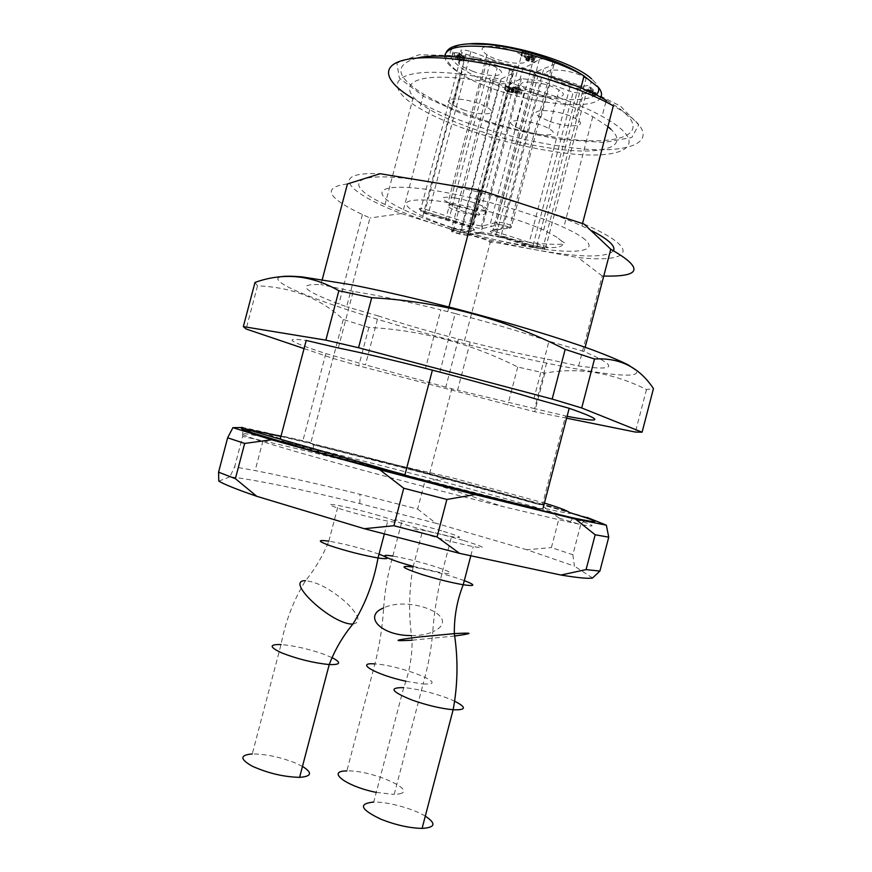 <?xml version="1.0" encoding="UTF-8"?>
<svg xmlns="http://www.w3.org/2000/svg" width="872" height="872" viewBox="0 0 872 872"><rect width="100%" height="100%" fill="white"/><g stroke="black" fill="none" stroke-linecap="round" stroke-linejoin="round"><path stroke-width="0.65" stroke-dasharray="4.36 3.27" d="M613.517 250.7C606.269 258.068 580.011 257.72 534.765 249.665C505.128 244.193 475.229 236.737 445.08 227.33C421.198 219.809 401.196 212.201 385.043 204.495L412.936 98.481C446.965 119.039 509.902 139.019 561.819 146.354C634.762 157.93 673.903 139.324 613.321 105.861M561.263 139.498L603.762 142.463L631.829 137.525L638.686 124.805L620.406 106.068L578.539 85.02C540.847 71.428 502.621 61.694 463.871 55.808L419.17 54.751L396.88 63.067L399.387 78.12L423.65 96.389L463.588 114.494C495.667 125.546 528.225 133.885 561.263 139.498M385.043 204.495C339.524 183.469 352.68 169.037 427.563 181.507C462.215 187.338 497.683 196.091 533.98 207.754C552.739 213.891 568.718 219.951 581.907 225.935L592.055 230.829M279.432 277.002L277.808 278.408C275.443 293.853 497.323 357.782 594.813 371.908C626.913 376.802 640.571 376.148 635.808 369.968M254.984 282.441L257.502 285.885C291.826 287.073 320.416 298.279 343.263 319.523L368.878 327.425C421.263 330.205 470.891 343.394 517.728 367.014L544.826 373.129C578.18 367.025 612.068 372.475 646.49 389.501L653.455 388.618M646.49 389.501L635.394 432.054M544.826 373.129L534.721 411.748L358.774 365.848L333.028 358.392L304.055 348.593M566.604 418.178L534.721 411.748M517.728 367.014L507.722 405.251M368.878 327.425L358.774 365.848M343.263 319.523L333.028 358.392M257.502 285.885L246.122 328.995M585.145 347.274L584.033 351.525C618.684 366.316 616.886 371.145 578.637 366.033L547.583 359.177C524.988 355.078 499.187 349.378 470.193 342.097L457.593 390.155L451.849 388.781L445.81 387.113L458.4 339.088C429.307 331.524 402.613 323.806 378.317 315.947L365.455 364.867L325.823 353.574C288.774 341.562 282.234 337.192 306.203 340.451M445.81 387.113L365.455 364.867M347.427 183.948C321.724 187.338 326.717 197.541 362.414 214.556L369.979 217.978L346.609 306.781L338.881 303.957C302.312 290.158 296.327 283.705 320.918 284.588L322.237 279.574M584.109 224.093C642.446 249.25 631.023 263.235 578.038 257.556L492.8 242.024L401.229 213.542C346.26 192.407 328.079 171.501 380.083 173.724M401.229 213.542L369.979 217.978M338.325 347.972L353.204 291.401C375.952 294.91 405.164 301.069 440.84 309.898L425.492 368.387M439.826 372.082L455.184 313.549C491.307 322.956 522.568 332.178 548.957 341.192L533.969 398.45M578.637 366.033L602.181 275.955L603.773 276.021M602.181 275.955L578.038 257.556M492.8 242.024L490.206 242.558L488.037 240.835M470.193 342.097L458.4 339.088M584.033 351.525L548.957 341.192M455.184 313.549L440.84 309.898M353.204 291.401L320.918 284.588M378.317 315.947L346.609 306.781M567.094 416.315L534.645 408.619L547.583 359.177M534.645 408.619L457.593 390.155M333.638 356.059L310.857 442.638L313.124 444.829L429.373 474.499L451.849 388.781M464.427 340.832L490.206 242.558M280.359 438.594C257.469 431.16 264.968 431.88 302.878 440.742L310.857 442.638M281.133 439.39L282.506 441.025L389.392 470.564M447.816 311.369L448.96 306.988M407.224 475.818C352.931 461.495 303.892 447.772 282.506 441.025M404.913 474.858L539.746 509.063L543.114 508.06C565.089 513.041 573.885 514.535 569.536 512.54L542.613 503.853L565.568 416.02M429.373 474.499L539.648 504.681L542.613 503.853M539.648 504.681C500.844 493.203 430.648 474.281 371.08 459.152L313.124 444.829M257.447 439.978C292.807 451.729 416.881 485.508 503.286 506.687L570.081 522.306C624.09 533.719 571.465 516.715 489.519 494.282C432.785 478.673 364.409 460.939 313.277 448.59L261.164 436.654C236.824 431.607 235.582 432.719 257.447 439.978M280.926 436.436L313.462 444.197C365.03 456.786 433.951 474.695 491.198 490.347L569.841 512.682M559.094 518.11L580.708 524.628L572.85 554.734L551.387 547.583L559.094 518.11L538.951 503.318L447.772 478.39L424.98 481.006L417.623 509.063L360.005 494.304C319.207 484.2 284.239 476.297 255.115 470.586L234.623 466.891L242.656 436.436L262.963 440.818C306.606 450.704 359.449 463.795 421.503 480.091M242.656 436.436L242.885 427.509C277.786 434.572 366.785 456.83 447.772 478.39M538.951 503.318L587.118 517.423L580.708 524.628M417.623 509.063L436 523.309L359.82 503.58C301.145 489.192 257.84 480.265 229.892 476.788L234.623 466.891M229.892 476.788L218.796 481.148M572.85 554.734L574.408 566.124L526.808 549.763L551.387 547.583M592.557 577.973L574.408 566.124M526.808 549.763L436 523.309M441.712 530.819C426.735 526.492 413.524 523.189 402.047 520.911C390.776 518.927 391.702 520.126 404.837 524.497C421.089 529.5 436.665 533.544 451.565 536.607C464.907 538.82 461.626 536.89 441.712 530.819M379.505 515.723C364.202 511.297 350.446 507.864 338.227 505.444C326.488 503.395 327.153 504.55 340.211 508.91C356.495 513.913 372.333 517.99 387.702 521.129C401.512 523.429 398.777 521.63 379.505 515.723M463.119 540.368C448.001 535.975 434.529 532.596 422.724 530.231C410.429 528.051 410.908 529.228 424.152 533.751C440.785 538.983 457.135 543.267 473.213 546.613C488.135 549.098 484.767 547.017 463.119 540.368M417.252 58.032C393.512 64.659 395.615 76.703 423.574 94.154C454.53 113.011 512.017 131.291 559.323 137.831C625.954 148.185 660.595 130.637 606.291 100.335M555.66 151.804C622.227 162.454 656.583 145.995 602.094 116.347C562.495 94.165 482.085 72.867 435.815 72.322C389.097 71.504 386.372 89.118 419.814 108.455C450.889 126.876 508.42 145.025 555.66 151.804M607.904 126.593L592.764 116.684C557.524 96.89 486.009 77.848 444.404 77.216C402.384 76.322 399.409 92.051 429.765 109.567C457.549 125.982 509.172 142.256 551.377 148.251C599.424 155.554 630.827 148.044 610.923 129.263M582.572 237.642C601.647 251.376 576.61 254.809 533.315 247.604C490.097 240.498 434.191 224.224 403.464 209.596C372.333 194.925 374.012 184.123 415.268 188.047C456.1 191.753 527.702 210.73 563.781 227.385C571.956 231.113 578.223 234.535 582.572 237.642M509.51 88.475L513.074 88.737L508.223 87.353L509.51 88.475L508.572 92.051L507.286 90.928L512.137 92.312L508.572 92.051M556.968 237.239L543.67 230.099C516.682 217.684 463.25 203.427 432.109 200.353C401.131 198.413 398.024 203.732 422.789 216.321C430.801 220.071 440.545 223.864 452.023 227.679C504.605 245.653 574.724 254.918 561.088 240.672L556.968 237.239M508.223 87.353L507.286 90.928M451.99 55.786L451.99 56.778L453.767 57.062L453.745 56.331L458.912 57.476C460.383 58.522 459.642 58.806 456.666 58.326L461.353 59.994C462.116 61.236 460.689 61.138 457.07 59.688L462.923 61.432L463.73 61.073L462.988 60.135L460.187 59.067C461.888 59.056 462.007 58.566 460.536 57.574L451.99 55.786L452.982 52.015L461.528 53.792C462.999 54.783 462.879 55.296 461.168 55.307L460.187 59.067M491.012 59.143L514.197 67.438C518.088 68.714 520.966 69.052 522.84 68.452L532.247 63.896L539.43 59.274C542.994 58.304 547.518 59.122 552.99 61.738C554.974 63.002 555.29 63.928 553.916 64.517L534.307 72.572L535.201 74.687L569.852 87.364L578.016 88.366L586.692 91.07C589.374 93.097 588.262 93.936 583.346 93.576L573.177 92.312L541.654 81.063L521.38 78.611L509.019 84.377L499.373 83.189L490.576 80.366C488.091 78.491 489.039 77.717 493.41 78.033L501.138 78.981L513.445 73.008L512.518 70.948L461.942 52.68C458.966 49.442 461.964 49.061 470.935 51.513L491.012 59.143L449.538 217.074L448.372 219.112L471.839 226.546C476.875 228.039 480.527 228.693 482.794 228.486L498.076 224.704C500.223 223.886 512.736 227.886 509.074 228.213L499.678 229.325L501.117 229.151L501.967 227.974L511.363 226.84C512.638 226.633 512.245 226.033 510.164 225.052C504.572 222.905 500.081 221.946 496.713 222.164L490.195 224.224L491.525 226.731M499.678 229.325L490.816 231.036C489.497 231.538 491.154 232.573 495.797 234.132L528.77 244.563L529.25 242.362L496.964 232.115L494.184 231.08L493.094 229.707L501.967 227.974L543.888 68.092M528.77 244.563L537.534 246.155C545.654 248.291 547.093 249.218 541.828 248.923L532.498 247.223L532.988 245.708L543.027 247.528C547.845 248.248 548.848 247.855 546.025 246.351L529.25 242.362L569.852 87.364M532.498 247.223L500.583 237.14L501.128 235.614L532.988 245.708L573.177 92.312M500.583 237.14L480.287 233.195M480.374 233.14L481.126 232.028L501.128 235.614L541.654 81.063M479.153 233.282L468.853 235.407M468.951 235.342L469.681 234.263L481.126 232.028L521.38 78.611M501.138 78.981L461.452 230.164L462.443 232.584L474.085 230.241C475.349 229.739 473.649 228.704 468.983 227.145L424.49 213.324C418.211 210.664 419.367 210.359 427.988 212.397L448.372 219.112M486.707 61.443L445.636 219.755M504.278 89.151L507.918 92.279L513.39 92.563L504.278 89.151L505.226 85.565L506.316 85.696L507.787 86.982L506.85 90.557M511.995 90.121L515.592 93.249L521.565 94.002L516.257 93.021L515.167 92.061L519.745 92.639L514.742 91.691L513.521 90.623L518.186 90.895L511.995 90.121L512.943 86.524L519.134 87.287L518.611 91.266M587.859 93.816L595.031 96.389L589.745 91.124L587.979 90.906L592.132 95.015L587.859 93.816L588.84 90.056L591.009 90.612L593.113 91.266L592.132 95.015M528.508 56.07L534.264 57.487L533.817 56.527L521.979 51.688L531.658 52.767L532.389 53.465L525.206 52.669L535.386 56.527C537.294 58.446 535.332 58.718 529.489 57.356L527.309 56.331L526.285 60.244L528.465 61.269C534.307 62.642 536.269 62.37 534.351 60.462L524.17 56.615L531.353 57.421L530.623 56.724L520.944 55.634L532.781 60.451L533.228 61.411L525.729 59.863L526.764 55.939L528.508 56.07L527.484 59.994M526.285 60.244L525.729 59.863M461.168 55.307L464.711 57.323L456.329 55.732L455.348 59.481M456.329 55.732L457.844 55.797L456.863 59.547M457.844 55.797L458.051 55.939C461.68 57.389 463.108 57.487 462.345 56.233L458.552 55.198L457.56 58.947M458.552 55.198L457.658 54.565L456.666 58.326M457.658 54.565C460.623 55.045 461.375 54.751 459.904 53.693L454.737 52.56L453.767 57.062M454.759 53.29L452.982 53.007L451.99 56.778M452.982 53.007L452.982 52.015M532.247 63.896L490.195 224.224L481.497 226.022L472.973 224.507L429.198 210.37C420.195 207.95 417.317 207.874 420.555 210.152L471.708 226.469L472.82 227.81L461.452 230.164L453.832 228.791C449.538 228.148 448.699 228.519 451.304 229.914L469.681 234.263L509.019 84.377M596.034 83.385L591.565 78.818L596.034 83.385L598.17 87.026M506.316 85.696L505.368 89.282M507.787 86.982L512.638 87.821L514.327 88.988L513.161 89.227L512.224 92.803M513.161 89.227L508.856 88.715L507.918 92.279M508.856 88.715L505.226 85.565M519.134 87.287L518.186 90.895M519.548 87.658L514.458 87.026L513.521 90.623M514.458 87.026L515.679 88.105L514.742 91.691M515.679 88.105L520.268 88.682L519.32 92.269M520.268 88.682L519.745 92.639M520.682 89.042L516.104 88.475L515.167 92.061M516.104 88.475L517.205 89.445L516.257 93.021M517.205 89.445L522.088 90.056L521.14 93.642M522.088 90.056L521.565 94.002M522.502 90.426L516.529 89.674L515.592 93.249M516.529 89.674L512.943 86.524M593.113 91.266L588.971 87.124L587.979 90.906M588.971 87.124L590.726 87.342L589.745 91.124M590.726 87.342L596.012 92.639L595.031 96.389M596.012 92.639L594.889 92.497L593.908 96.247M594.889 92.497L589.472 90.688L588.491 94.427M589.472 90.688L588.84 90.056M522.72 52.222L521.685 56.168M521.979 51.688L520.944 55.634M531.658 52.767L530.623 56.724M532.389 53.465L531.353 57.421M525.206 52.669L524.17 56.615M527.309 56.331L526.764 55.939M524.889 57.247C535.681 66.752 501.476 64.277 486.881 54.718C478.488 48.505 481.224 45.758 495.078 46.478C505.302 47.829 514.131 50.609 521.576 54.805L524.889 57.247M549.643 121.371C569.176 128.511 590.289 126.549 575.52 118.603C558.331 108.564 522.601 107.746 540.902 117.556L549.643 121.371M575.52 118.603L586.137 78.066C600.786 86.459 579.455 89.26 559.988 81.903L551.3 77.913C534.405 68.343 565.045 66.981 583.815 76.801M524.246 130.702C542.602 137.307 562.178 135.912 548.891 128.653C533.152 119.279 498.304 117.556 515.221 126.778L524.246 130.702M534.133 93.021L525.151 88.911C508.387 79.156 543.43 80.061 559.017 90.012C572.196 97.697 552.434 99.822 534.133 93.021M473.049 71.428L463.272 66.926C445.963 56.724 480.973 57.628 497.116 68.049C510.534 75.973 491.677 78.338 473.049 71.428M463.01 109.665C481.693 116.379 500.365 114.733 486.827 107.245C470.509 97.446 435.717 95.713 453.178 105.349L463.01 109.665M425.296 816.138C413.088 808.617 387.702 801.695 373.728 802.055L403.714 687.627C417.099 688.488 441.832 695.082 454.595 701.197M302.475 766.412L294.278 762.542C279.225 756.852 265.219 753.986 252.259 753.942L281.035 644.539C293.711 645.607 307.642 648.724 322.814 653.869L332.058 657.641M399.376 793.902C418.157 790.239 370.273 769.682 346.86 770.957L374.927 663.93C397.73 664.944 446.224 683.027 428.141 684.051L423.105 683.997L394.177 794.436L399.376 793.902M376.268 792.386L394.177 794.436M467.752 235.484L458.912 233.881C451.064 231.81 449.472 230.884 454.149 231.08L462.443 232.584M510.349 87.614L509.401 91.2M512.017 87.952L511.079 91.538M513.074 88.737L512.137 92.312M512.594 88.835L511.657 92.41M456.329 205.52C475.534 208.811 489.606 217.869 470.64 214.501C452.154 211.362 437.319 202.282 456.329 205.52M514.197 67.438L472.973 224.507L471.839 226.546M522.84 68.452L481.497 226.022L482.794 228.486M539.43 59.274L496.713 222.164L498.076 224.704M553.916 64.517L511.363 226.84L510.491 228.05L509.074 228.213M490.816 231.036L492.255 230.851L493.094 229.707L534.307 72.572M495.797 234.132L496.964 232.115L537.915 75.929M537.534 246.155L537.294 243.811L578.016 88.366M541.828 248.923L543.027 247.528L583.346 93.576M458.912 233.881L460.165 232.541L499.373 83.189M454.149 231.08L453.832 228.791L493.41 78.033M513.445 73.008L472.82 227.81L474.085 230.241M509.717 69.662L468.842 225.39L468.983 227.145M465.833 54.424L424.49 213.324M470.935 51.513L429.198 210.37L427.988 212.397M600.754 97.326C592.491 114.984 497.858 98.242 460.307 73.542C450.192 67.188 444.993 61.465 444.709 56.386M455.293 197.988C441.701 196.2 439.303 197.682 448.088 202.446C465.681 211.068 501.771 214.872 481.944 205.825C474.281 202.446 465.397 199.83 455.293 197.988M459.337 52.8L458.345 56.582M463.13 55.939L462.138 59.699M464.711 57.323L463.73 61.073M463.915 57.694L462.923 61.432M460.994 55.666L460.013 59.427M454.737 52.56L453.745 56.331M595.936 94.895C583.215 104.891 529.38 98.154 489.781 82.524C449.472 67.079 435.379 46.412 468.82 43.862M512.638 87.821L511.701 91.407M514.327 88.988L513.39 92.563M591.009 90.612L590.028 94.372M592.644 91.615L591.663 95.353M530.198 57.018L529.173 60.931M534.264 57.487L533.228 61.411M532.53 55.895L531.495 59.83M526.383 53.148L525.347 57.094M529.228 54.119L528.192 58.064M533.075 55.459L532.04 59.405M529.489 57.356L528.465 61.269M454.683 636.015L412.107 640.212C412.238 656.431 409.437 672.236 403.714 687.627M464.307 580.61L453.527 576.992C438.442 572.424 424.958 569.111 413.066 567.051C408.794 591.096 408.467 615.479 412.107 640.212M352.92 624.036C361.368 622.564 359.199 615.447 346.424 602.705C330.946 589.232 317.31 581.907 305.527 580.719C293.668 599.86 285.504 621.137 281.035 644.539M379.037 554.156L370.186 551.202C354.926 546.602 341.148 543.256 328.842 541.163C323.043 555.497 315.272 568.686 305.527 580.719M405.916 681.25L423.105 683.997C428.185 666.034 431.4 648.681 432.741 631.928L437.581 629.192C458.334 614.76 408.314 595.75 383.625 607.937C382.579 625.954 379.68 644.626 374.927 663.93M411.464 635.579C419.814 635.59 426.909 634.38 432.741 631.928C434.071 613.169 437.166 593.505 442.05 572.926L447.151 573.591C454.116 573.711 449.254 571.116 432.545 565.797C417.612 561.306 404.368 558.069 392.825 556.085C387.778 574.005 384.716 591.292 383.625 607.937M413.252 566.342L442.05 572.926L451.565 536.607M582.529 223.57L581.907 225.935M362.414 214.556L338.881 303.957M325.823 353.574L302.878 440.742M371.08 459.152L450.977 477.464L544.411 503.068M428.839 482.314L503.286 506.687M261.164 436.654L256.096 434.42M570.081 522.306L572.926 517.859M313.277 448.59L313.462 444.197M262.963 440.818L255.115 470.586M359.82 503.58L360.005 494.304M423.574 94.154L419.814 108.455M605.877 101.915L602.094 116.347M429.765 109.567L403.464 209.596M592.764 116.684L563.781 227.385M452.023 227.679L473.823 232.007C488.32 235.091 517.75 241.01 535.506 243.103C554.701 244.89 564.358 244.803 564.478 242.819L561.088 240.672M511.788 91.854L512.725 88.279M552.99 61.738L510.164 225.052C511.635 226.11 511.744 227.102 510.491 228.05L501.084 229.162M535.201 74.687L494.184 231.08L492.255 230.851L501.128 229.151M532.77 246.994L542.428 248.749C547.06 249.545 548.259 248.749 546.025 246.351L586.692 91.07M500.746 236.443L532.607 246.525M480.145 233.173L500.899 236.901M469.005 235.331L480.428 233.129M490.576 80.366L451.304 229.914C452.633 231.451 455.38 232.726 459.566 233.718L468.711 235.386M512.518 70.948L471.708 226.469L468.678 226.295L445.396 218.927M461.942 52.68L420.555 210.152L424.337 212.583L445.418 219.003M543.67 230.099L580.872 88.061M422.789 216.321L460.307 73.542C448.895 65.247 444.208 58.162 446.257 52.287M486.881 54.718L448.088 202.446C454.617 207.787 459.631 211.602 476.483 214.567C490.031 215.787 485.878 210.893 481.944 205.825L521.576 54.805M460.536 57.574L461.528 53.792M462.988 60.135L463.98 56.375M455.478 59.558L456.459 55.819M461.353 59.994L462.345 56.233M457.07 59.688L458.051 55.939M458.912 57.476L459.904 53.693M512.801 91.92L513.739 88.344M528.061 60.43L529.097 56.506M532.781 60.451L533.817 56.527M521.51 56.059L522.546 52.113M534.351 60.462L535.386 56.527M526.459 60.353L527.484 56.44M540.902 117.556L551.3 77.913M548.891 128.653L559.017 90.012M515.221 126.778L525.151 88.911M486.827 107.245L497.116 68.049M453.178 105.349L463.272 66.926M470.815 555.769L473.213 546.613M413.066 567.051L422.724 530.231M384.29 534.144L387.702 521.129M328.842 541.163L338.227 505.444M392.825 556.085L402.047 520.911"/><path stroke-width="1.31" d="M582.529 223.57L613.321 105.861C569.732 81.129 481.039 57.737 430.441 57.661C379.353 57.279 376.824 77.183 412.936 98.481M592.055 230.829C608.623 239.56 615.785 246.187 613.517 250.7M635.808 369.968L628.113 364.856C619.665 360.616 607.719 355.602 592.295 349.825C558.799 337.769 509.815 322.923 458.269 309.386C418.909 299.27 383.298 291.052 351.416 284.741L302.377 276.925C291.193 275.955 283.542 275.988 279.432 277.002M642.086 432.196L653.455 388.618C639.448 367.395 619.807 357.52 594.508 359.002L565.165 349.378C504.975 318.792 440.48 301.57 371.701 297.712L338.859 290.747C311.271 274.996 283.313 272.228 254.984 282.441L243.332 326.618L325.856 340.145L358.545 347.743L552.161 399.071L581.711 407.965L642.086 432.196L635.394 432.054L566.604 418.178M594.508 359.002L581.711 407.965M565.165 349.378L552.161 399.071M304.055 348.593L246.122 328.995L243.332 326.618M338.859 290.747L325.856 340.145M371.701 297.712L358.545 347.743M476.799 189.584L482.608 191.012L479.349 191.219L476.799 189.584L380.083 173.724L347.427 183.948L322.237 279.574M281.133 439.39L280.359 438.594L306.203 340.451L338.325 347.972C360.801 352.528 389.849 359.329 425.492 368.387L439.826 372.082C475.959 381.533 507.341 390.318 533.969 398.45L569.187 408.303C604.056 420.5 603.359 423.171 567.094 416.315M585.145 347.274L610.771 249.25L584.109 224.093L482.608 191.012M603.773 276.021C641.53 277.024 643.863 268.096 610.771 249.25M389.392 470.564L404.913 474.858L432.425 370.011M448.96 306.988L479.349 191.219M539.746 509.063C510.959 502.501 458.945 489.486 407.224 475.818M543.114 508.06L569.187 408.303M569.841 512.682C602.247 522.524 603.271 524.246 572.926 517.859L514.96 504.19L431.978 483.132L307.903 449.658L244.247 430.354L241.424 428.643L247.277 429.231L280.926 436.436M421.503 480.091L424.98 481.006M218.567 472.177L235.386 478.663L244.672 443.434L227.636 437.798L218.567 472.177L218.796 481.148C224.725 484.581 237.358 489.628 256.728 496.288L235.386 478.663M244.672 443.434L271.606 439.782L379.767 469.757L474.968 494.598L575.531 519.113L606.334 525.162L587.118 517.423M242.885 427.509L232.911 427.662L271.606 439.782M232.911 427.662L227.636 437.798M393.904 525.729L437.046 536.912L446.867 499.46L403.747 488.222L393.904 525.729L364.278 528.705L459.577 553.36L437.046 536.912M446.867 499.46L474.968 494.598M379.767 469.757L403.747 488.222M586.082 569.601L599.892 571.084L608.743 537.152L595.173 534.787L586.082 569.601L560.925 575.04C578.18 577.874 588.72 578.855 592.557 577.973L599.892 571.084M608.743 537.152L606.334 525.162M575.531 519.113L595.173 534.787M256.728 496.288L364.278 528.705M459.577 553.36L560.925 575.04M605.877 101.915L606.291 100.335C559.432 72.529 452.732 49.006 417.252 58.032M610.923 129.263L607.904 126.593M583.815 76.801L586.137 78.066M373.728 802.055C357.902 803.679 360.376 809.434 381.184 819.331C395.953 825.086 409.589 828.117 422.092 828.4C435.357 827.593 436.425 823.506 425.296 816.138M252.259 753.942C239.811 755.021 239.767 759.087 252.117 766.128C267.835 773.192 283.662 776.941 299.597 777.355C311.762 776.451 312.721 772.799 302.475 766.412M346.86 770.957C325.648 770.804 346.217 786.49 376.268 792.386M444.709 56.386C445.668 47.491 460.885 44.374 490.358 47.055C521.838 50.369 562.778 63.078 584.033 75.984L598.77 87.767C601.604 91.473 602.258 94.666 600.754 97.326M598.17 87.026C599.326 90.187 598.584 92.803 595.936 94.895M468.82 43.862C501.422 40.439 572.097 60.659 591.565 78.818M403.714 687.627C388.356 687.474 391.256 691.659 412.391 700.183C427.313 705.361 440.894 708.554 453.135 709.754C466.291 710.244 466.782 707.388 454.595 701.197M412.107 640.212C391.768 641.312 393.545 640.288 417.448 637.149L454.334 633.628C473.747 632.538 473.867 633.334 454.683 636.015M413.066 567.051C398.45 565.165 401.578 567.705 422.462 574.659C437.548 579.259 451.14 582.627 463.228 584.752C475.632 586.54 475.992 585.156 464.307 580.61M281.035 644.539C268.947 644.288 269.23 647.089 281.874 652.965C297.821 659.123 313.593 662.993 329.224 664.562C340.712 664.933 341.65 662.622 332.058 657.641M305.527 580.719C283.444 579.804 332.733 625.355 352.92 624.036C342.87 636.135 334.979 649.64 329.224 664.562L299.597 777.355M328.842 541.163C316.983 539.55 317.539 541.12 330.499 545.861C346.707 551.169 362.556 555.213 378.034 557.982C389.708 559.628 390.046 558.353 379.037 554.156M374.927 663.93C353.988 662.099 375.919 674.808 405.916 681.25M383.625 607.937C362.523 616.101 381.173 635.873 411.464 635.579M392.825 556.085C375.679 553.197 387.462 559.366 413.252 566.342M544.411 503.068C558.734 507.417 567.105 510.567 569.536 512.54M256.096 434.42C240.28 428.01 242.689 427.967 263.311 434.267C292.175 442.725 365.063 463.076 428.839 482.314M580.872 88.061L584.033 75.984C561.71 61.04 520.006 47.786 488.614 44.516L469.572 43.829C456.361 44.527 448.59 47.339 446.257 52.287M470.815 555.769L463.228 584.752C457.07 600.361 454.105 616.657 454.334 633.628C458.236 659.341 457.844 684.716 453.135 709.754L422.092 828.4M384.29 534.144L378.034 557.982C373.576 582.529 365.205 604.547 352.92 624.036"/></g></svg>
